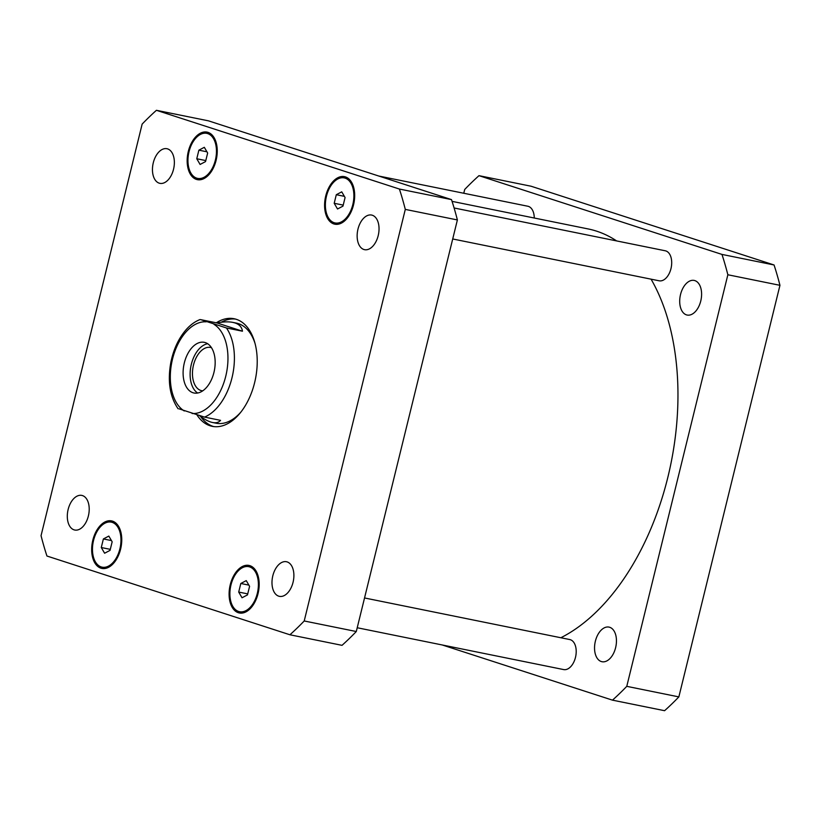 <?xml version="1.0" encoding="UTF-8"?>
<svg xmlns="http://www.w3.org/2000/svg" width="821" height="821" viewBox="0 0 821 821"><rect width="100%" height="100%" fill="white"/><g stroke="black" fill="none" stroke-linecap="round" stroke-linejoin="round"><path stroke-width="1.23" d="M207.631 343.722A25.851 15.496 -78.5 0 0 190.954 366.012A25.851 15.496 -78.5 0 0 197.645 393.033M211.469 347.694A22.085 13.239 -78.5 0 0 211.408 347.673A22.085 13.239 -78.5 0 0 210.535 347.447A22.085 13.239 -78.5 0 0 193.335 365.725A22.085 13.239 -78.5 0 0 200.888 390.498A22.085 13.239 -78.5 0 0 201.761 390.724A22.085 13.239 -78.5 0 0 202.715 390.858M192.976 392.736A25.851 15.496 101.5 0 1 184.13 363.724A25.851 15.496 101.5 0 1 204.265 342.326A25.851 15.496 101.5 0 1 214.322 370.743A25.851 15.496 101.5 0 1 194.002 393.002A25.851 15.496 101.5 0 1 192.976 392.736M179.05 408.837L204.532 417.099L220.562 420.352C218.725 422.476 216.046 423.184 212.536 422.497C208.883 421.737 204.603 419.521 199.708 415.857M216.97 322.94C223.291 321.729 228.577 321.534 232.825 322.386L234.939 322.93C239.373 324.408 241.887 327.158 242.462 331.202L226.432 327.959L200.94 319.697L216.97 322.94L242.462 331.202M178.085 408.755C169.824 396.656 167.422 381.16 170.871 362.256C173.57 349.161 178.66 338.283 186.162 329.632C190.359 324.9 194.967 321.545 199.996 319.574L200.94 319.697M213.788 426.592A54.904 32.902 101.5 0 1 200.673 416.575M221.218 322.253A54.904 32.902 101.5 0 1 235.565 319.092M216.282 322.807A54.904 32.902 101.5 0 1 234.077 318.733A54.904 32.902 101.5 0 1 236.253 319.297A54.904 32.902 101.5 0 1 255.033 380.903A54.904 32.902 101.5 0 1 212.27 426.345A54.904 32.902 101.5 0 1 197.081 415.087M232.825 322.386L236.325 323.094A51.076 30.613 101.5 0 1 238.347 323.618A51.076 30.613 101.5 0 1 254.951 343.178M241.015 411.947A51.076 30.613 101.5 0 1 216.036 423.205L212.536 422.497M378.727 176.022L527.811 206.235A15.322 9.185 101.5 0 1 534.266 218.017M454.105 207.98L665.236 250.774A15.322 9.185 101.5 0 1 671.198 267.615A15.322 9.185 101.5 0 1 659.15 280.803L452.72 238.973M364.545 597.965L569.743 639.549A15.322 9.185 101.5 0 1 575.706 656.39A15.322 9.185 101.5 0 1 563.658 669.577L357.227 627.747M74.054 529.843A17.662 10.591 101.5 0 1 68.01 510.015A17.662 10.591 101.5 0 1 81.772 495.402A17.662 10.591 101.5 0 1 88.637 514.808A17.662 10.591 101.5 0 1 74.752 530.027A17.662 10.591 101.5 0 1 74.054 529.843M159.202 183.165A17.662 10.591 101.5 0 1 153.158 163.338A17.662 10.591 101.5 0 1 166.92 148.714A17.662 10.591 101.5 0 1 173.785 168.131A17.662 10.591 101.5 0 1 159.9 183.35A17.662 10.591 101.5 0 1 159.202 183.165M363.877 249.492A17.662 10.591 101.5 0 1 357.843 229.675A17.662 10.591 101.5 0 1 371.595 215.051A17.662 10.591 101.5 0 1 378.46 234.467A17.662 10.591 101.5 0 1 364.586 249.676A17.662 10.591 101.5 0 1 363.877 249.492M278.73 596.169A17.662 10.591 101.5 0 1 272.685 576.352A17.662 10.591 101.5 0 1 286.447 561.728A17.662 10.591 101.5 0 1 293.313 581.145A17.662 10.591 101.5 0 1 279.427 596.354A17.662 10.591 101.5 0 1 278.73 596.169M334.198 203.29L336.302 194.71L341.741 191.837L345.077 197.553L342.962 206.133L337.523 208.996L334.198 203.29L343.219 205.117M336.302 194.71L344.368 196.342M238.706 592.064L240.81 583.485L246.249 580.621L249.584 586.327L247.47 594.907L242.031 597.77L238.706 592.064L247.726 593.891M240.81 583.485L248.876 585.116M101.281 547.525L103.384 538.945L108.824 536.082L112.159 541.788L110.045 550.368L104.606 553.231L101.281 547.525L110.301 549.352M103.384 538.945L111.451 540.577M196.773 158.751L198.877 150.171L204.316 147.308L207.651 153.014L205.537 161.593L200.098 164.457L196.773 158.751L205.794 160.577M198.877 150.171L206.943 151.803M334.157 222.707A22.988 13.772 -78.5 0 0 335.071 222.943A22.988 13.772 -78.5 0 0 353.133 203.156A22.988 13.772 -78.5 0 0 344.194 177.89A22.988 13.772 -78.5 0 0 326.296 196.917A22.988 13.772 -78.5 0 0 334.157 222.707M333.86 223.948A24.261 14.542 101.5 0 1 325.557 196.722A24.261 14.542 101.5 0 1 344.451 176.638A24.261 14.542 101.5 0 1 353.882 203.31A24.261 14.542 101.5 0 1 334.814 224.195A24.261 14.542 101.5 0 1 333.86 223.948M238.665 611.481A22.988 13.772 -78.5 0 0 239.578 611.717A22.988 13.772 -78.5 0 0 257.64 591.931A22.988 13.772 -78.5 0 0 248.701 566.664A22.988 13.772 -78.5 0 0 230.804 585.691A22.988 13.772 -78.5 0 0 238.665 611.481M238.367 612.723A24.261 14.542 101.5 0 1 230.065 585.496A24.261 14.542 101.5 0 1 248.958 565.423A24.261 14.542 101.5 0 1 258.389 592.085A24.261 14.542 101.5 0 1 239.322 612.969A24.261 14.542 101.5 0 1 238.367 612.723M101.24 566.942A22.988 13.772 -78.5 0 0 102.153 567.178A22.988 13.772 -78.5 0 0 120.215 547.391A22.988 13.772 -78.5 0 0 111.276 522.135A22.988 13.772 -78.5 0 0 93.378 541.152A22.988 13.772 -78.5 0 0 101.24 566.942M100.942 568.183A24.261 14.542 101.5 0 1 92.64 540.957A24.261 14.542 101.5 0 1 111.533 520.883A24.261 14.542 101.5 0 1 120.964 547.545A24.261 14.542 101.5 0 1 101.896 568.43A24.261 14.542 101.5 0 1 100.942 568.183M196.732 178.167A22.988 13.772 -78.5 0 0 197.645 178.403A22.988 13.772 -78.5 0 0 215.707 158.617A22.988 13.772 -78.5 0 0 206.769 133.351A22.988 13.772 -78.5 0 0 188.871 152.378A22.988 13.772 -78.5 0 0 196.732 178.167M196.424 179.409A24.261 14.542 101.5 0 1 188.132 152.183A24.261 14.542 101.5 0 1 207.025 132.109A24.261 14.542 101.5 0 1 216.457 158.771A24.261 14.542 101.5 0 1 197.389 179.655A24.261 14.542 101.5 0 1 196.424 179.409M156.421 110.301A312.822 187.486 -78.5 0 0 142.146 124.104L41.05 535.682A312.822 187.486 -78.5 0 0 46.941 556.022L289.926 634.777A312.822 187.486 -78.5 0 0 304.211 620.974L405.297 209.396A312.822 187.486 -78.5 0 0 399.406 189.046L156.421 110.301L208.513 120.851L451.499 199.606A312.822 187.486 101.5 0 1 457.389 219.946L356.293 631.523A312.822 187.486 101.5 0 1 342.018 645.337L289.926 634.777M356.293 631.523L304.211 620.974M457.389 219.946L405.297 209.396M451.499 199.606L399.406 189.046M609.705 627.285A17.662 10.591 101.5 0 1 615.75 647.102A17.662 10.591 101.5 0 1 601.988 661.726A17.662 10.591 101.5 0 1 601.29 661.541A17.662 10.591 101.5 0 1 595.246 641.724A17.662 10.591 101.5 0 1 609.008 627.1A17.662 10.591 101.5 0 1 609.705 627.285M694.853 280.608A17.662 10.591 101.5 0 1 700.898 300.424A17.662 10.591 101.5 0 1 687.146 315.048A17.662 10.591 101.5 0 1 686.438 314.864A17.662 10.591 101.5 0 1 680.404 295.047A17.662 10.591 101.5 0 1 694.156 280.423A17.662 10.591 101.5 0 1 694.853 280.608M612.487 700.149L664.579 710.699A312.822 187.486 -78.5 0 0 678.854 696.896L779.95 285.318A312.822 187.486 -78.5 0 0 774.059 264.978L531.074 186.223L478.982 175.663L721.967 254.418A312.822 187.486 101.5 0 1 727.858 274.758L626.772 686.335A312.822 187.486 101.5 0 1 612.487 700.149L442.273 644.978M463.773 193.253L464.707 189.477A312.822 187.486 101.5 0 1 478.982 175.663M616.602 240.912A213.234 127.799 -78.5 0 0 596.518 231.132A213.234 127.799 -78.5 0 0 588.082 228.926L452.063 201.361M560.866 637.743A213.234 127.799 -78.5 0 0 667.329 479.392A213.234 127.799 -78.5 0 0 651.074 279.171M626.772 686.335L678.854 696.896M727.858 274.758L779.95 285.318M721.967 254.418L774.059 264.978M192.114 413.517A46.479 27.852 -78.5 0 0 225.744 376.285A46.479 27.852 -78.5 0 0 214.014 324.367M206.143 321.822A46.479 27.852 -78.5 0 0 172.523 359.044A46.479 27.852 -78.5 0 0 184.253 410.962M204.532 417.099A51.076 30.613 -78.5 0 0 231.974 377.876A51.076 30.613 -78.5 0 0 226.432 327.959M348.761 178.824L344.194 177.89M339.627 223.866L335.071 222.943M253.268 567.598L248.701 566.664M244.135 612.64L239.578 611.717M115.843 523.059L111.276 522.135M106.709 568.101L102.153 567.178M211.336 134.285L206.769 133.351M202.202 179.327L197.645 178.403"/></g></svg>
